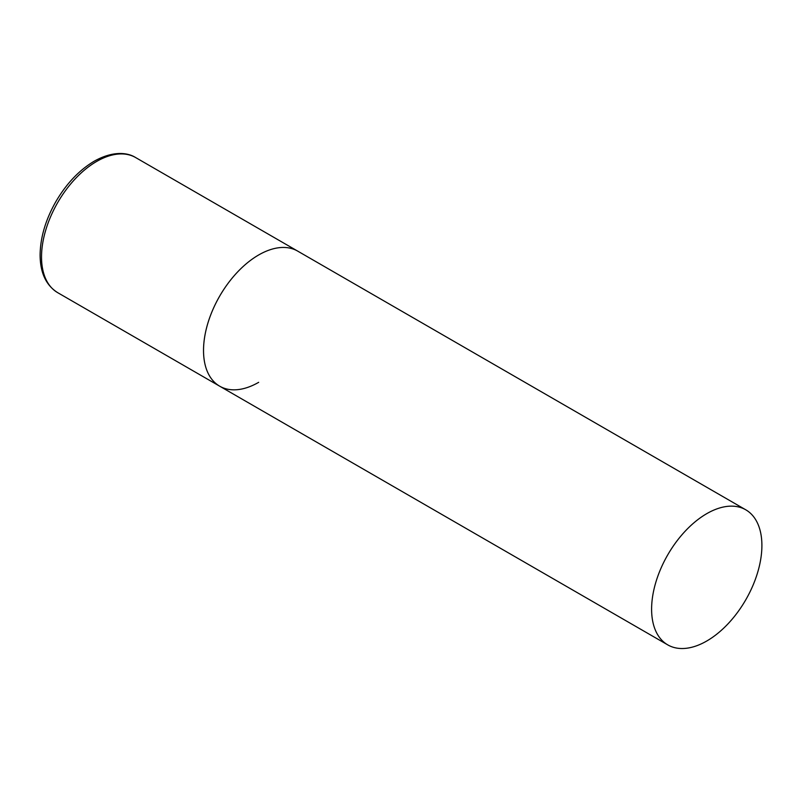 <?xml version="1.0" encoding="UTF-8"?>
<svg xmlns="http://www.w3.org/2000/svg" width="802" height="802" viewBox="0 0 802 802"><rect width="100%" height="100%" fill="white"/><g stroke="black" fill="none" stroke-linecap="round" stroke-linejoin="round"><path stroke-width="1.2" d="M258.675 382.323A77.994 45.032 -60 0 1 219.678 386.183A77.994 45.032 -60 0 1 207.718 323.687A77.994 45.032 -60 0 1 258.675 254.966A77.994 45.032 -60 0 1 297.672 251.096A77.994 45.032 120 0 0 237.572 271.998A77.994 45.032 120 0 0 203.528 350.484A77.994 45.032 120 0 0 219.678 386.183L57.684 292.66A77.994 45.032 -60 0 1 45.724 230.164A77.994 45.032 -60 0 1 96.671 161.433A77.994 45.032 -60 0 1 135.668 157.573C127.568 152.41 112.962 150.706 94.235 161.192C79.157 170.174 66.325 183.718 55.749 201.823C45.483 220.009 40.26 237.823 40.1 255.257C40.27 272.921 46.125 285.392 57.684 292.66M761.9 545.5A77.994 45.032 120 0 0 745.75 509.791A77.994 45.032 120 0 0 685.65 530.693A77.994 45.032 120 0 0 651.605 609.179A77.994 45.032 120 0 0 667.755 644.878A77.994 45.032 120 0 0 727.855 623.986A77.994 45.032 120 0 0 761.9 545.5M745.75 509.791L135.668 157.573M219.678 386.183L667.755 644.878"/></g></svg>
